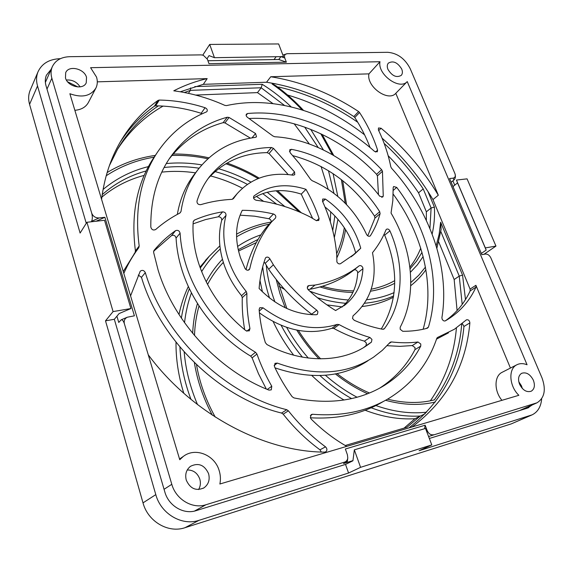 <?xml version="1.0" encoding="UTF-8"?>
<svg xmlns="http://www.w3.org/2000/svg" width="573" height="573" viewBox="0 0 573 573"><rect width="100%" height="100%" fill="white"/><g stroke="black" fill="none" stroke-linecap="round" stroke-linejoin="round"><path stroke-width="0.86" d="M510.436 368.059L475.905 285.304L475.977 287.152C470.075 300.051 461.229 310.451 449.454 318.344L445.357 320.851C444.054 321.295 442.972 320.701 442.112 319.068L441.919 317.614C450.134 267.068 429.435 209.919 391.545 168.24L390.8 166.815C388.336 154.338 384.197 142.04 378.388 129.928L378.488 127.965L381.088 128.252C403.994 147.383 423.067 169.708 438.316 195.221L395.793 93.306C388.208 102.295 366.126 86.416 368.948 73.867L270.75 76.746C301.749 81.781 331.029 93.385 358.583 111.542L359.543 112.509L354.787 117.522L353.828 116.563L358.583 111.542M400.183 329.274L400.205 327.219C417.509 294.271 412.739 249.742 391.044 213.049L392.834 200.557L393.171 187.693L393.608 186.526L396.709 187.385C428.196 228.813 441.869 282.661 428.425 327.133L427.358 328.214C419.651 330.313 411.45 331.344 402.755 331.301L400.183 329.274M352.524 318.438L353.032 315.845C371.053 300.209 377.543 279.166 372.493 252.707C378.13 245.774 382.628 238.16 385.987 229.866L386.374 229.322C387.706 228.627 388.881 229.136 389.912 230.847C404.81 264.626 403.721 302.809 384.433 328.651L382.678 329.274C373.252 327.462 363.776 324.468 354.25 320.307L352.524 318.438M371.447 342.102L365.939 345.77L366.441 343.127L364.435 341.164L369.922 337.461L371.949 339.438L371.447 342.102L367.866 344.774C342.633 362.931 302.788 363.962 266.932 344.545L265.32 342.561C262.026 331.423 259.963 320.414 259.125 309.535L259.791 307.701L263 307.808L259.254 311.075M420.754 346.099L414.974 349.63L414.995 347.546L412.238 345.569L417.996 341.995L420.768 344.001L420.754 346.099C412.395 362.258 400.334 375.329 384.562 385.307C359.271 400.856 329.067 405.054 293.935 397.913L292.115 396.666C285.232 387.112 279.345 377.07 274.438 366.555L274.983 363.354L277.296 363.096L274.145 365.438M312.221 314.72L311.683 314.212L316.79 310.201L317.929 311.741L317.399 314.333L316.239 314.749C295.331 314.77 276.286 306.011 259.103 288.463C259.956 277.704 262.033 267.655 265.335 258.308L265.765 257.614C267.269 256.64 268.644 257.048 269.883 258.86L265.199 263.329L264.089 262.062M379.706 211.695L380.1 213.665L374.935 218.105L374.549 216.143L379.706 211.695C359.6 179.936 325.922 155.784 291.406 149.324L289.451 151.516M267.297 389.432L271.774 386.259L271.28 389.869L268.952 390.106C218.628 370.437 173.712 321.782 158.084 269.983L153.6 252.285L154.001 250.437M362.945 268.673L357.71 272.841L357.523 271.752C356.535 269.94 355.31 269.382 353.849 270.084L359.063 265.886C360.532 265.192 361.764 265.75 362.766 267.577L362.945 268.673C362.043 283.685 356.22 295.661 345.476 304.6L335.599 310.545C325.965 304.65 316.848 297.724 308.245 289.766L307.372 288.455L307.83 285.991L309.112 285.54L307.228 287.123M381.625 169.658L382.456 171.27L377.414 175.925L376.597 174.321L381.625 169.658C345.698 131.862 294.4 109.099 247.572 113.518L246.132 115.381M360.746 248.209L355.095 253.61L340.441 263.745C338.958 264.225 337.769 263.609 336.881 261.89L336.731 254.82C335.198 236.549 330.449 218.707 322.499 201.288L322.706 199.024L325.371 199.06C343.234 211.638 355.024 228.018 360.746 248.209L351.156 256.819M346.729 446.367C334.009 439.097 322.162 430.001 311.182 419.078L310.351 417.746L311.203 414.594L312.564 414.265L310.373 415.597M246.856 331.244L249.95 328.601L249.276 330.872L245.989 330.75C223.42 312.407 207.705 290.117 198.845 263.881C194.19 249.434 192.313 235.41 193.208 221.794L194.376 220.111L193.259 221.45M266.295 389.01L258.452 373.646L252.099 357.867L250.688 356.127L255.508 352.273C223.441 333.121 197.176 300.188 186.268 265.765C182.744 254.763 180.688 243.89 180.094 233.161L176.069 238.046C175.331 235.596 173.834 234.765 171.571 235.56L153.6 251.296M250.688 356.127C218.886 337.182 192.886 304.557 182.121 270.406C178.654 259.49 176.634 248.703 176.069 238.046M248.202 270.212L249.778 268.68L249.262 269.661C247.729 270.678 246.326 270.284 245.043 268.472L240.445 257.657C234.744 239.894 235.353 224.115 242.286 210.305C252.7 210.327 263.093 211.552 273.464 213.98C275.663 214.982 276.315 216.372 275.412 218.155L268.708 224.723M244.678 329.697C242.766 318.753 241.964 308.081 242.272 297.674L241.562 295.697L246.175 291.385C238.139 281.522 232.187 270.893 228.305 259.476C223.176 243.783 222.417 229.085 226.013 215.369L221.715 220.24C221.758 218.055 220.641 216.895 218.349 216.759L205.506 219.588L193.094 223.842M241.562 295.697C233.605 285.927 227.71 275.377 223.885 264.053C218.829 248.481 218.105 233.877 221.715 220.24M187.242 469.982C193.302 469.939 197.484 472.983 199.805 479.1C200.865 482.853 200.464 486.334 198.595 489.543M518.78 381.704L521.523 385.923L522.304 388.465M95.727 88.4L88.5 102.281C85.929 107.058 81.38 109.737 74.855 110.31M96.536 77.09C97.732 81.058 97.525 84.711 95.913 88.041C90.67 96.157 81.996 98.047 69.877 93.728L179.757 459.725L183.253 456.466C195.228 446.976 214.76 454.862 219.18 470.641C220.548 475.089 220.777 479.544 219.874 484.006L518.866 395.298C509.168 386.188 508.122 368.883 516.731 364.843C519.79 363.268 523.235 363.239 527.06 364.75L407.238 81.581C399.646 90.598 377.235 74.368 379.992 61.719L90.591 67.693L96.536 77.09M533.37 380.228C535.225 385.407 534.516 389.074 531.235 391.216C526.616 392.598 522.726 390.256 519.561 384.204C517.756 379.082 518.436 375.458 521.616 373.324C526.243 371.848 530.161 374.155 533.37 380.228M208.593 473.685C210.098 479.716 208.543 484.443 203.938 487.874C196.066 491.305 190.172 488.719 186.261 480.11C184.857 474.308 186.275 469.71 190.53 466.293C198.487 462.468 204.511 464.932 208.593 473.685M86.523 77.355L86.244 82.806C83.243 90.305 67.643 86.716 65.465 77.907L65.687 72.692C68.617 64.964 84.317 68.567 86.523 77.355M401.702 69.018C402.755 71.661 402.604 73.781 401.265 75.371C396.509 78.007 392.075 76.008 387.95 69.383C386.933 66.776 387.069 64.692 388.351 63.123C393.107 60.416 397.555 62.385 401.702 69.018M171.571 235.56L175.567 230.647C167.631 236.169 160.461 242.744 154.051 250.365M271.774 386.259C265.786 375.809 260.844 365.065 256.94 354.035L252.099 357.867M417.996 341.995C409.53 343.041 400.685 343.019 391.466 341.931L389.117 343.449M412.238 345.569L399.911 346.357L387.076 345.698M381.725 197.341L383.244 196.002L382.456 171.27M378.466 194.634L377.414 175.925M247.572 113.518L246.411 114.127C245.81 115.295 246.211 116.405 247.615 117.465L272.898 135.98L274.668 136.739C313.531 138.902 353.706 162.281 379.648 196.152L382.793 196.983L383.244 196.002M250.408 138.143L224.974 122.901L223.148 122.665L227.23 117.229L229.064 117.465L224.974 122.901M252.005 137.871L255.558 133.509L229.064 117.465M227.23 117.229C203.465 123.775 184.327 137.348 169.83 157.947C156.852 177.114 150.52 200.163 150.821 227.101C151.644 229.773 153.249 230.582 155.648 229.537C163.147 222.983 171.248 217.475 179.943 213.02L180.989 211.552C183.346 195.765 188.789 182.092 197.313 170.518C211.981 151.537 231.349 140.492 255.422 137.37L256.511 136.789L255.558 133.509M218.349 216.759L222.618 211.852C212.834 213.414 203.422 216.164 194.376 220.111M249.95 328.601C247.608 316.547 246.583 304.8 246.899 293.376L242.272 297.674M369.922 337.461C359.565 334.417 349.286 330.127 339.094 324.597L333.823 328.465L331.996 328.25C308.525 335.628 284.337 330.506 259.426 312.879M364.435 341.164C354.143 338.163 343.943 333.93 333.823 328.465M369.793 236.205L370.473 235.625C374.699 228.828 377.908 221.507 380.1 213.665M367.723 235.832L374.935 218.105M291.406 149.324L289.716 149.818L290.131 152.697L299.514 163.749L310.595 179.392L312.099 180.674C336.809 191.618 354.966 209.539 366.577 234.443C367.637 236.176 368.84 236.678 370.201 235.947L370.473 235.625M288.19 174.564L269.059 153.492L267.039 152.633L271.452 147.505L273.486 148.371L269.059 153.492M291.757 174.994L294.565 171.979L273.486 148.371M271.452 147.505C245.688 147.877 224.996 157.675 209.367 176.899C203.952 183.99 199.819 192.077 196.976 201.159C196.947 203.565 198.186 204.74 200.708 204.668C210.878 201.639 221.307 199.87 232.001 199.347L233.397 198.695L237.05 193.781C251.332 177.959 270.019 171.764 293.111 175.195L294.744 174.708L294.565 171.979M271.187 222.188C271.401 220.533 270.628 219.38 268.873 218.721L254.505 216.171L240.087 215.176M246.003 269.618C250.2 252.944 257.141 238.669 266.825 226.793L267.985 225.468M249.778 268.68C253.796 250.408 261.009 234.88 271.423 222.095L272.583 220.763M311.683 314.212C295.023 301.613 280.684 286.622 268.673 269.238L265.199 263.329M316.79 310.201C299.987 297.473 285.526 282.346 273.393 264.812L269.883 258.86M353.849 270.084C341.716 279.674 327.083 286.063 309.957 289.258L308.023 289.544M359.063 265.886C346.894 275.506 332.197 281.902 314.978 285.075L309.112 285.54M316.604 220.763L319.082 218.428C315.73 208.422 311.361 198.724 305.968 189.334L301.262 194.125L312.557 218.249M305.968 189.334C286.07 182.93 268.78 185.122 254.09 195.902L253.875 196.109C253.051 198.029 253.818 199.411 256.181 200.249C274.918 202.606 292.996 208.221 310.408 217.081L315.988 220.433L318.731 220.49L319.082 218.428M375.573 152.046L377.578 150.112L377.306 151.802L374.592 151.451C332.662 114.041 275.785 94.652 226.493 105.597L224.86 105.382C208.35 97.969 191.325 93.113 173.777 90.813C184.363 85.363 195.493 81.302 207.175 78.616L97.31 81.839M180.309 91.773L203.308 84.331L207.175 78.616M382.062 138.143C402.26 156.035 419.228 176.52 432.959 199.583L438.316 195.221M312.564 414.265C341.802 416.557 367.229 411.271 388.831 398.414C412.195 383.924 428.181 363.905 436.791 338.371L437.421 337.526L454.36 329.274L466.436 319.841C468.363 319.455 469.509 320.472 469.881 322.893L463.951 326.467C460.033 368.253 441.69 402.067 408.936 427.909M469.881 322.893C465.978 366.269 446.696 400.964 412.051 426.985M370.094 147.569C366.176 137.219 361.076 127.199 354.787 117.522M203.308 84.331L266.524 82.24C297.351 87.139 326.452 98.585 353.828 116.563M123.252 271.53L135.035 252.607L135.429 250.917C130.787 214.725 136.732 183.897 153.27 158.42L155.527 155.09M202.147 113.812L201.159 113.304C186.146 108.526 170.983 106.034 155.663 105.826L154.409 106.191L158.012 100.418L159.28 100.06L155.663 105.826M120.022 142.405C129.455 127.836 140.922 115.767 154.409 106.191M321.317 452.033L319.978 449.819C306.34 439.792 294.078 427.902 283.191 414.15L281.565 413.054C219.975 398.149 160.125 340.563 141.467 277.339L138.272 275.061M448.473 332.841L436.533 339.123M383.05 401.652C362.372 413.964 338.142 419.336 310.365 417.781M463.951 326.467L462.296 323.494M445.221 320.916C456.187 313.152 464.495 303.153 470.147 290.919L470.082 289.086L475.905 285.304M432.959 199.583L470.082 289.086M77.921 86.967L67.635 81.817M249.248 118.482C294.25 116.226 342.425 138.422 376.597 174.321M177.336 214.402C179.893 199.605 185.215 186.726 193.302 175.753L195.207 173.268M169.035 159.136C183.224 140.929 201.259 128.767 223.148 122.665M367.988 360.732C342.21 377.636 311.232 380.014 275.054 367.866M414.974 349.63C406.73 365.474 394.904 378.338 379.505 388.236M389.912 230.847L384.655 235.166C399.066 269.69 397.941 300.968 381.274 328.995M384.655 235.166L384.068 234.264M253.567 198.029C267.62 189.699 283.52 188.395 301.262 194.125M357.71 272.841C356.836 286.865 351.586 298.289 341.966 307.121M324.97 206.953C340.369 219.201 350.569 234.386 355.575 252.507M365.939 345.77L363.626 347.539M232.258 199.318L234.113 197.162M208.243 178.411C223.656 161.615 243.26 153.027 267.039 152.633M292.782 155.648C326.782 164.859 354.035 185.022 374.549 216.143M393.178 194.104C422.895 234.429 435.666 286.106 423.125 329.253M377.578 150.112C373.41 137.112 367.4 124.585 359.543 112.509M101.579 199.34C104.315 177.723 110.625 158.47 120.495 141.588C130.436 124.785 142.942 111.062 158.012 100.418M201.159 113.304L205.084 107.731C189.964 102.882 174.701 100.318 159.28 100.06M205.084 107.731C206.996 108.648 207.655 109.866 207.061 111.391L206.359 111.95C186.11 120.359 169.651 134.025 156.973 152.955L153.27 158.42M135.429 250.917L139.189 246.01C134.44 209.546 140.371 178.532 156.973 152.955M139.189 246.01L138.795 247.708L135.02 252.629M123.818 273.4C127.7 264.576 132.377 256.446 137.835 249.004L138.781 247.729M501.934 400.319C493.998 390.979 494.148 376.146 501.955 372.393L502.349 372.192M281.565 413.054L286.751 409.709C224.702 394.575 164.25 336.38 145.327 272.641C143.923 270.212 142.219 269.754 140.206 271.251L130.572 295.904M286.751 409.709L288.391 410.82L283.191 414.15M319.978 449.819L325.514 446.84C311.762 436.705 299.385 424.7 288.391 410.82M325.514 446.84C327.276 448.68 327.355 450.357 325.751 451.853L324.662 452.126C263.494 451.782 192.234 414.1 148.249 354.794M175.567 230.647C177.838 229.852 179.349 230.69 180.094 233.161M255.508 352.273L256.94 354.035M391.466 341.931L390.263 342.203L382.291 350.361L373.553 357.172C346.866 374.62 314.778 376.59 277.296 363.096M222.618 211.852C224.924 211.996 226.056 213.17 226.013 215.369M246.175 291.385L246.899 293.376M331.996 328.25L337.261 324.382C313.173 331.867 288.42 326.345 263 307.808M337.261 324.382L339.094 324.597M352.939 460.635L343.542 463.536L347.324 461.544L344.617 462.096L205.958 504.741C192.507 509.282 175.94 499.47 171.8 484.307L124.377 323.752C123.439 320.88 122.364 319.562 121.175 319.813L118.754 322.449L116.913 316.189M91.272 221.787L91.573 221.314C92.525 219.337 92.575 216.608 91.701 213.135L51.857 78.243C50.675 74.118 50.811 70.3 52.272 66.79C55.345 60.387 61.146 57.021 69.662 56.691L201.173 54.879L203.343 55.287L207.397 59.241L208.973 63.682L286.357 62.163L284.745 57.952C284.029 55.395 284.881 53.977 287.317 53.69L387.778 52.308C397.555 53.174 405.047 58.661 410.254 68.774L454.941 173.626C455.757 176.155 455.163 177.651 453.143 178.139L449.576 178.54L481.836 254.677L485.403 254.054C487.673 253.939 489.485 255.214 490.846 257.864L541.958 377.786C546.234 389.597 544.586 397.934 537.008 402.805L428.769 436.44M207.927 60.738L278.764 59.492L280.942 56.634L284.745 57.952M282.869 55.022L287.317 53.69M455.084 174.006C455.764 176.556 455.37 178.561 453.909 180.015L451.159 182.264M124.377 323.752C123.711 320.765 124.67 318.588 127.263 317.234L134.404 315.816L104.895 217.296L99.129 217.948C95.512 218.012 93.034 216.408 91.701 213.135M433.56 434.749C430.839 435.215 428.726 433.84 427.2 430.631L425.13 425.209L345.361 449.01L347.41 454.797L347.782 457.949C347.467 460.076 346.414 461.466 344.617 462.096M201.173 54.879L203.343 55.287M66.382 80.027C72.262 79.604 76.825 81.882 80.062 86.86L80.077 86.874M368.948 73.867L379.992 61.719M395.793 93.306L407.238 81.581M266.524 82.24L270.75 76.746M426.949 432.221L427.2 430.631M424.579 428.711L425.13 425.209M453.909 180.015L453.143 178.139M278.764 59.492L286.357 62.163M96.049 221.242L104.895 217.296M91.573 221.314L99.129 217.948M284.53 105.446L261.188 87.762L262.233 84.288C272.684 90.828 282.331 98.363 291.177 106.893M302.014 109.866C292.989 100.203 283.012 91.565 272.075 83.952L275.835 85.714C285.884 93.055 295.088 101.256 303.446 110.317M330.327 221.801L330.707 211.809M328.171 189.226L321.059 166.464M348.563 473.026L345.533 464.417L352.925 460.785L354.336 449.848L425.503 428.439L431.791 444.906L360.575 467.332L348.563 473.026L199.053 520.313C181.999 526.236 160.92 513.881 155.799 494.628L105.504 320.837L114.328 319.283L119.12 313.56L130.923 308.539L104.53 220.276L86.931 222.281L80.098 233.053L37.524 85.957C36.106 80.893 36.264 76.188 38.004 71.84C41.886 63.496 49.321 59.105 60.294 58.668L60.43 58.661M345.533 464.417L196.138 510.636C183.754 514.833 168.591 505.887 164.845 491.992L114.328 319.283M452.899 180.839L454.733 185.158M481.814 254.627L484.078 254.283M532.253 404.939L527.361 408.155L429.342 438.481M541.664 398.722C541.048 406.551 537.889 411.923 532.174 414.831L419.071 450.729L431.791 444.906M117.365 149.503C129.477 130.916 144.711 116.448 163.076 106.091M190.651 87.898L190.394 90.355L188.417 93.335M425.238 413.677L414.924 418.727L404.123 428.088M462.203 304.378L459.238 276.1L454.167 279.531L457.096 310.566M438.746 241.985L454.167 279.531M357.76 122.271C333.235 105.224 306.992 93.499 279.051 87.11L278.557 87.733M86.265 223.334L46.005 85.699C44.938 81.939 45.074 78.451 46.399 75.228L51.169 69.283M531.572 415.096L511.259 423.891L185.043 527.683C168.362 533.499 147.891 521.573 143.006 502.872L29.567 104.365C28.199 99.401 28.371 94.781 30.09 90.484L30.29 90.004M202.799 55.087L209.711 44.429L214.445 57.687L209.066 55.61L207.111 58.582M214.445 57.687L283.47 56.598L278.636 43.942L209.711 44.429M484.056 254.233L495.96 246.096L467.067 178.855L456.445 180.065L457.555 182.88L452.985 186.576M130.923 308.539L113.082 311.59L105.504 320.837M113.082 311.59L86.931 222.281M309.363 143.995L294.15 123.761M272.963 103.606L257.47 92.611L195.68 95.068M183.804 393.293C178.439 376.053 175.839 359.035 176.011 342.246M178.991 314.513C181.111 304.507 184.234 295.159 188.352 286.464M199.963 267.154L208.579 257.012M263.58 201.331L256.403 196.374M242.429 188.216C232.165 182.902 221.529 178.805 210.52 175.918M195.522 172.853C184.191 171.169 172.946 170.926 161.779 172.122M144.174 175.381C128.459 179.528 114.364 186.769 101.865 197.105M414.924 418.727C398.901 419.665 382.298 416.836 365.123 410.247M344.036 400.011C332.598 393.314 321.861 385.149 311.834 375.516M293.67 355.188C285.569 344.617 278.736 333.436 273.185 321.639M262.427 291.843L259.97 280.491M256.281 242.63L238.518 251.038M223.384 262.52L221.679 264.153M393.493 297.158C384.175 302.021 373.768 305.13 362.279 306.505M342.203 306.913L326.939 304.879M284.566 289.372L279.187 286.335M456.43 327.906C454.11 354.845 445.422 379.133 430.373 400.778M409.881 267.133C414.422 261.41 418.039 255.085 420.732 248.166M426.362 220.426L426.355 211.809L418.555 192.815C409.616 179.521 399.488 167.158 388.172 155.749M287.596 95.025C315.315 103.147 340.978 116.412 364.586 134.813M45.296 81.373L46.112 80.729M276.172 56.713L274.016 59.571M495.96 246.096L485.331 247.916L486.169 250.093L481.306 253.438M486.169 250.093L457.555 182.88M429.929 228.505L431.111 207.985L426.355 211.809M427.873 191.353L434.398 207.111L431.111 207.985L423.218 188.889L418.555 192.815M184.391 92.511L190.394 90.355L261.188 87.762L257.47 92.611M354.336 449.848L360.575 467.332M485.331 247.916L456.445 180.065M434.32 399.904L434.57 399.818C420.116 403.55 404.445 403.335 387.556 399.159M436.153 245.81L439.133 234.285L440.651 222.209L441.124 229.465L436.877 248.245M440.845 231.564L459.238 276.1L462.561 275.104L465.484 299.557M407.009 427.25L345.233 445.508M381.088 128.252L378.71 130.608M268.873 218.721L273.464 213.98M271.423 222.095L266.825 226.793M273.393 264.812L268.673 269.238M314.978 285.075L309.957 289.258M164.057 489.299L171.8 484.307M194.483 511.08L205.958 504.741M46.993 89.08L51.857 78.243M519.503 410.59L535.447 403.413M437.722 337.382L437.213 337.69M475.977 287.152L470.147 290.919M254.09 195.902L253.732 196.303M325.371 199.06L322.671 201.667M179.736 213.127L180.989 211.552M383.53 329.253L384.433 328.651M426.248 328.508L428.425 327.133M396.709 187.385L393.214 190.451M145.327 272.641L141.467 277.339M318.173 147.505L304.671 127.084M310.716 129.355L323.394 149.918M332.412 154.696L320.751 133.724M332.763 230.575L334.847 215.878M333.93 193.302L328.472 170.682M158.363 105.883C141.896 116.713 128.331 131.095 117.651 149.009L109.479 165.375M407.045 427.229L420.245 416.027C404.466 416.922 388.1 414.179 371.154 407.783M279.051 87.11L277.79 87.153M29.567 104.365L37.524 85.957M511.259 423.891L530.433 415.504M185.043 527.683L199.053 520.313M143.006 502.872L155.799 494.628M309.792 291.184C322.936 296.191 335.821 299.127 348.448 299.994M366.713 299.722C376.647 298.676 385.779 296.298 394.124 292.588M410.798 282.546L418.698 275.327L425.445 267.118M440.651 222.209L462.561 275.104M435.287 402.01C419.887 405.698 403.306 405.118 385.557 400.283M367.594 393.744C356.399 388.702 345.677 382.098 335.42 373.918M318.975 358.848C310.573 350.039 303.181 340.469 296.785 330.127M285.182 307.737L279.946 293.627L276.2 279.459M266.244 265.313C267.541 277.396 270.427 289.594 274.904 301.907M286.679 327.419C292.81 338.321 300.016 348.534 308.288 358.068M325.407 375.272C335.398 384.017 345.949 391.338 357.058 397.232M375.881 405.562C393.594 411.794 410.519 414 426.663 412.18M212.325 415.174C203.25 398.178 197.27 380.673 194.383 362.673M192.657 333.321C193.137 322.843 194.741 312.887 197.47 303.454M206.201 281.801C210.728 273.357 216.136 265.858 222.431 259.29M237.559 246.462C244.857 241.505 252.65 237.63 260.937 234.83M194.77 86.602L262.233 84.288M333.071 173.626L337.805 196.396M337.97 219.337L334.338 237.637M299.242 211.881L276.107 190.766M258.043 178.568C247.744 172.502 237.007 167.56 225.826 163.756M207.856 158.785C195.909 156.214 183.94 155.104 171.957 155.448M154.116 157.174C136.761 160.01 120.796 166.199 106.213 175.739M103.068 189.477C116.412 178.389 131.532 170.761 148.421 166.6M166.285 163.563C178.067 162.46 189.921 162.904 201.846 164.902M218.549 168.706C229.737 171.95 240.517 176.405 250.895 182.071M267.168 192.22L284.874 206.552M269.238 224.179C257.649 226.543 246.755 230.747 236.57 236.807M220.261 248.961C213.163 255.458 206.953 263.007 201.639 271.595M191.439 292.817C188.044 302.179 185.738 312.142 184.527 322.699M184.177 351.98C185.695 369.649 190.143 387.198 197.52 404.617M272.075 83.952L275.599 83.83M434.398 207.111C434.886 216.472 434.133 225.461 432.142 234.078M423.125 256.604L417.337 264.898L410.411 272.29M394.725 283.284C387.405 287.08 379.347 289.723 370.538 291.213M352.896 292.452C342.246 292.251 331.294 290.425 320.035 286.973M336.645 253.803C340.376 245.538 342.933 236.835 344.316 227.696M345.254 203.265L341.379 179.621M434.348 399.868C450.385 377.478 459.51 352.18 461.723 323.967M423.218 188.889C411.994 172.215 398.966 157.059 384.139 143.415M276.637 204.16L262.692 193.588M247.343 184.341C236.971 178.855 226.213 174.6 215.061 171.578M199.075 168.211C187.314 166.435 175.653 166.191 164.093 167.502M146.208 170.94C129.706 175.438 115.037 183.339 102.216 194.648M190.974 399.41C184.427 381.926 180.746 364.478 179.936 347.066M181.376 318.151C182.98 307.694 185.645 297.86 189.376 288.656M200.264 267.992L209.195 256.339L205.406 260.457M258.137 239.335L238.203 249.713M223.341 262.37L222.131 263.659C216.508 269.783 211.645 276.702 207.548 284.43M351.6 398.586C340.434 392.326 329.883 384.655 319.942 375.58M302.415 357.158C294.193 347.209 287.109 336.616 281.157 325.364M269.532 298.032C266.116 287.531 263.845 277.139 262.706 266.853M393.687 295.933C384.848 299.844 375.143 302.293 364.578 303.26M345.784 303.303C336.516 302.551 327.068 300.696 317.456 297.738M410.075 268.816L416.628 261.037L421.993 252.385M203.938 487.874L203.286 488.26M355.095 253.61L352.431 255.823M45.367 82.419L52.272 66.79M520.155 410.383L536.536 403.02M501.955 372.393L516.731 364.843M179.542 459.023L183.253 456.466M449.454 318.344L446.725 320.056M137.835 249.004L134.082 253.896M237.05 193.781L232.731 198.752M345.476 304.6L343.843 305.839M197.313 170.518L193.302 175.753M367.866 344.774L364.937 346.729M384.562 385.307L380.185 387.864M138.795 247.708L135.035 252.607M347.331 461.544L347.782 457.949M121.175 319.813L127.263 317.234M333.722 155.462L322.126 134.383M30.09 90.484L38.004 71.84M528.349 407.797L528.779 407.604M322.37 286.292C333.121 289.336 343.535 290.855 353.613 290.855M371.211 289.215C379.849 287.51 387.692 284.652 394.733 280.641M342.683 180.66L346.543 204.597M345.519 229.551C343.993 239.5 341.1 248.947 336.845 257.879M301.326 212.784L277.533 190.673M259.197 178.117C248.94 171.986 238.225 166.958 227.066 163.033M208.923 157.826C197.055 155.147 185.129 153.879 173.168 154.022M155.304 155.412C138.014 157.876 121.956 163.592 107.13 172.559M109.422 165.554L117.651 149.009M369.478 392.992C358.225 388.165 347.41 381.697 337.039 373.603M320.665 358.87C312.235 350.175 304.807 340.691 298.375 330.428M286.851 308.51L278.084 281.809M410.734 285.712C416.592 281.085 421.649 275.778 425.918 269.797M215.24 417.065C205.85 400.183 199.612 382.735 196.51 364.722M194.483 335.52C194.87 325.127 196.381 315.257 199.017 305.903M271.222 222.073C258.975 224.129 247.414 228.169 236.549 234.199M219.874 245.824L209.195 256.339"/></g></svg>
